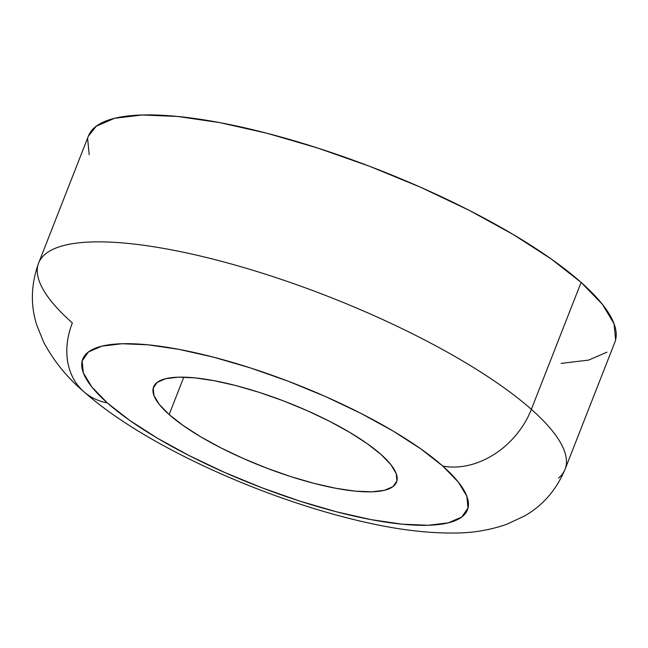 <?xml version="1.0" encoding="UTF-8"?>
<svg xmlns="http://www.w3.org/2000/svg" width="648" height="648" viewBox="0 0 648 648"><rect width="100%" height="100%" fill="white"/><g stroke="black" fill="none" stroke-linecap="round" stroke-linejoin="round"><path stroke-width="0.97" d="M558.56 478.078A282.698 74.488 -158.6 0 0 531.36 409.35A76.108 59.592 131.5 0 1 442.778 466.074A206.582 54.432 21.4 0 1 371.304 519.672A206.582 54.432 21.4 0 1 107.357 402.926A76.108 59.592 131.5 0 1 83.049 390.979A76.108 59.592 -48.5 0 0 107.357 402.926A206.582 54.432 21.4 0 1 178.824 349.337A206.582 54.432 21.4 0 1 442.778 466.074A76.108 59.592 -48.5 0 0 531.36 409.35L581.11 282.398A282.698 74.488 -158.6 0 0 296.703 141.531A282.698 74.488 -158.6 0 0 88.403 136.048L38.653 262.999A282.698 74.488 21.4 0 1 246.945 268.483A282.698 74.488 21.4 0 1 531.36 409.35A282.698 74.488 -158.6 0 0 265.469 274.193A282.698 74.488 -158.6 0 0 45.158 254.21A282.698 74.488 -158.6 0 0 72.357 322.939A282.698 74.488 21.4 0 1 38.653 262.999C30.966 284.269 30.343 305.006 36.798 325.199L43.756 342.379C53.954 361.301 67.27 377.695 83.705 391.57C144.277 445.678 266.441 500.378 366.833 522.588C399.5 529.967 429.284 533.442 456.192 533.012C473.307 532.899 490.139 530.007 506.679 524.329L524.418 516.043C542.757 505.602 556.308 490.018 565.064 469.29L614.814 342.338A282.698 74.488 -158.6 0 0 581.11 282.398L551.011 258.827L513.24 234.511L469.265 210.365L420.771 187.337L369.611 166.293L317.763 148.052L267.219 133.318L219.915 122.65L177.665 116.462L142.106 114.988L114.599 118.284L96.204 126.23L88.331 136.226M169.144 414.566L183.797 377.168L169.144 414.566L183.036 425.436L200.467 436.663L220.766 447.809L243.146 458.436L266.757 468.148L290.685 476.572L314.021 483.368L335.85 488.292L355.347 491.152L371.758 491.832L384.458 490.309L392.947 486.64L396.908 480.97L396.187 473.51L390.817 464.551L380.992 454.442A130.475 34.376 21.4 0 1 396.544 482.112A130.475 34.376 21.4 0 1 300.413 479.577A130.475 34.376 21.4 0 1 169.144 414.566A130.475 34.376 21.4 0 1 153.584 386.897A130.475 34.376 21.4 0 1 249.723 389.432A130.475 34.376 21.4 0 1 380.992 454.442L367.1 443.564L349.669 432.346L329.37 421.2L306.99 410.565L283.379 400.861L259.443 392.437L236.115 385.641L214.286 380.716L194.789 377.857L178.378 377.177L165.677 378.699L157.189 382.369L153.228 388.039L153.949 395.499L159.319 404.449L169.144 414.566M83.049 390.979A76.108 59.592 131.5 0 1 72.357 322.939M442.778 466.074L458.33 482.088L466.844 496.263L467.986 508.073L461.708 517.055L448.262 522.855L428.166 525.269L402.181 524.192L371.304 519.672L336.741 511.871L299.797 501.107L261.914 487.774L224.532 472.4L189.086 455.568L156.954 437.927L129.349 420.155L107.357 402.926L91.797 386.921L83.292 372.738L82.15 360.936L88.428 351.953L101.874 346.145L121.97 343.74L147.955 344.809L178.824 349.337L213.394 357.129L250.331 367.902L288.222 381.226L325.604 396.608L361.049 413.44L393.182 431.082L420.779 448.853L442.778 466.074M561.111 363.398L588.619 360.102L607.014 352.156M615.6 339.868L614.037 323.708L602.397 304.301L581.11 282.398L531.36 409.35A282.698 74.488 21.4 0 1 565.064 469.29M87.618 138.518L89.181 154.678"/></g></svg>
